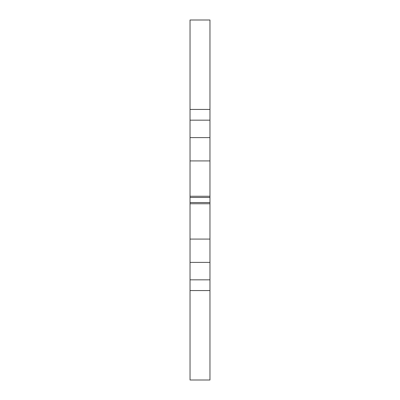 <?xml version="1.0" encoding="UTF-8"?>
<svg xmlns="http://www.w3.org/2000/svg" width="400" height="400" viewBox="0 0 400 400"><rect width="100%" height="100%" fill="white"/><g stroke="black" fill="none" stroke-linecap="round" stroke-linejoin="round"><path stroke-width="0.6" d="M209.965 120.165L190.035 120.165L190.035 20L209.965 20L209.965 202.545L190.035 202.545L190.035 239.08L209.965 239.08L209.965 380L190.035 380L190.035 279.835L209.965 279.835M209.965 160.92L190.035 160.92L190.035 202.545M209.965 202.545L209.965 239.08M209.965 262.39L190.035 262.39L190.035 279.835M190.035 262.39L190.035 239.08M190.035 160.92L190.035 137.61L209.965 137.61M190.035 120.165L190.035 137.61M209.965 197.455L190.035 197.455M209.965 203.755L190.035 203.755M209.965 196.245L190.035 196.245M190.035 109.435L209.965 109.435M209.965 290.565L190.035 290.565"/></g></svg>
